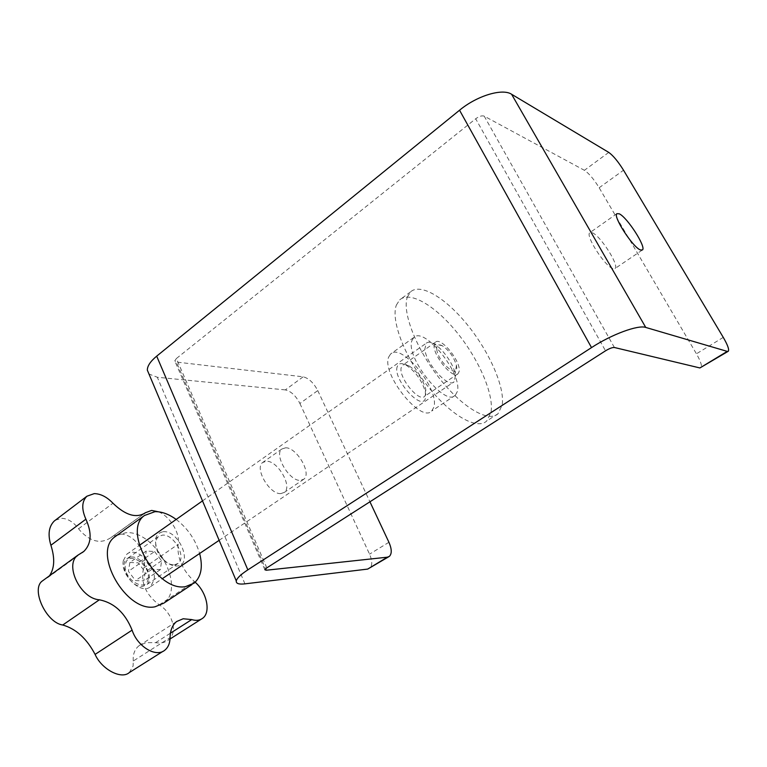 <?xml version="1.0" encoding="UTF-8"?>
<svg xmlns="http://www.w3.org/2000/svg" width="767" height="767" viewBox="0 0 767 767"><rect width="100%" height="100%" fill="white"/><g stroke="black" fill="none" stroke-linecap="round" stroke-linejoin="round"><path stroke-width="0.58" stroke-dasharray="3.83 2.88" d="M612.871 268.613C604.952 266.322 585.24 235.69 589.746 232.737L592.201 232.708C600.388 235.642 619.391 265.277 615.096 268.479L612.871 268.613M280.875 493.593C269.706 494.715 254.241 468.253 262.65 462.501L266.475 461.235C277.759 460.651 292.706 486.518 284.394 492.366L280.875 493.593M285.64 447.794L281.873 448.992C273.646 454.61 289.351 481.34 300.376 480.382L303.837 479.202C311.958 473.479 296.781 447.382 285.64 447.794M614.396 347.499L484.207 116.133L584.396 170.303C588.931 173.323 593.85 179.142 599.161 187.762L696.436 353.808C700.607 361.142 702.16 365.773 701.115 367.7M266.83 567.868L176.391 358.515L475.684 118.77L605.518 350.816M303.157 376.818L285.324 389.904C290.981 391.199 295.832 395.714 299.897 403.461L317.759 390.585C313.626 382.791 308.756 378.198 303.157 376.818L176.372 362.053L265.583 568.778M317.759 390.585L369.934 501.791M299.897 403.461L369.55 554.148C372.398 560.821 372.474 565.509 369.78 568.242M285.324 389.904L157.34 377.259L148.961 374.008M484.207 116.133C481.983 115.376 479.145 116.258 475.684 118.77M176.391 358.515L174.78 360.873L176.372 362.053M148.184 578.692C146.718 593.773 122.48 578.96 125.424 564.55C127.389 549.757 150.878 564.608 148.184 578.692M123.324 560.658C120.074 575.097 141.444 595.297 150.543 586.621L154.081 579.814C156.88 565.346 135.98 545.644 126.737 554.282L123.324 560.658M436.749 349.167C437.554 361.554 458.704 379.933 456.643 366.636L456.432 365.351C453.834 356.923 449.146 350.385 442.358 345.754C438.427 343.837 436.557 344.968 436.749 349.167M455.502 375.609L454.074 381.803C448.359 388.696 425.378 362.992 424.86 348.908L426.318 343.175C427.948 341.794 430.392 341.967 433.662 343.693C442.108 348.017 453.211 363.491 455.176 373.644L455.502 375.609M129.872 562.451L138.242 562.863L145.193 572.009L143.87 580.868L135.491 580.581L128.434 571.31L129.872 562.451L146.248 551.013L154.579 551.521L138.242 562.863M154.579 551.521L161.588 560.763L160.37 569.632L152.029 569.258L144.915 559.881L146.248 551.013M144.915 559.881L128.434 571.31M152.029 569.258L135.491 580.581M160.37 569.632L143.87 580.868M161.588 560.763L145.193 572.009M397.277 366.53C392.282 378.936 422.627 412.473 425.493 397.92L425.349 391.87C421.888 380.327 415.474 371.41 406.088 365.111C401.515 362.733 398.572 363.213 397.277 366.53M425.858 394.334L424.726 396.299C418.926 402.943 397.536 376.233 401.4 367.086L402.454 365.37C403.921 364.143 406.107 364.296 408.993 365.849C417.143 371.324 422.722 379.071 425.733 389.099L425.858 394.334M459.011 371.851L457.985 373.759C452.616 380.164 430.987 352.887 434.4 343.942L435.359 342.274C440.862 336.08 461.945 362.523 459.011 371.851M411.994 340.433L413.777 337.499C424.304 326.042 462.683 373.903 457.343 391.515L455.31 395.273C445.196 407.43 404.995 356.789 411.994 340.433M388.706 357L390.595 354.009C401.668 342.216 439.779 389.387 433.854 407.219L431.687 411.045C421.006 423.499 381.141 373.625 388.706 357M396.366 305.074L399.655 299.907C410.019 290.472 435.723 306.014 457.285 332.849C478.924 359.598 494.063 394.372 491.014 412.262L486.681 421.035C476.988 430.258 450.517 415.34 427.42 385.772C404.247 356.319 390.643 319.791 396.366 305.074M407.373 296.973L410.566 291.863C420.69 282.601 446.269 298.411 467.899 325.429C489.595 352.36 504.974 387.22 502.193 405.034L498.032 413.729C488.579 422.818 462.242 407.622 439.05 377.834C415.791 348.17 401.889 311.565 407.373 296.973M163.141 531.704C179.066 529.939 193.6 565.116 177.1 565.979C172.815 566.238 168.414 564.215 163.908 559.91L158.299 552.288C153.362 540.476 154.982 533.611 163.141 531.704M174.454 564.828L178.107 563.4C186.927 557.235 173.783 533.717 162.383 535.145L158.443 536.632C154.857 540.227 154.771 545.682 158.194 552.988L163.026 559.574C166.928 563.294 170.734 565.049 174.454 564.828M129.268 672.601L133.084 666.034L133.285 661.01L170.082 637.598M55.301 520.227L61.628 518.319C67.841 518.569 73.498 522.059 78.589 528.76L79.912 530.457C90.631 541.962 101.043 544.302 111.167 537.466L143.985 513.756M133.285 661.01C132.758 654.318 134.676 649.218 139.048 645.718L146.046 642.621L155.605 642.669C160.562 643.503 164.742 642.679 168.126 640.205C178.251 633.235 172.853 613.073 159.248 604.856C145.653 594.626 140.428 582.364 143.582 568.079C148.999 553.477 132.988 531.723 118.454 534.321L111.282 537.37M158.462 511.81C170.015 516.277 180.456 533.448 178.136 544.273C176.889 557.551 182.325 569.996 194.463 581.616L195.182 582.239M116.795 535.452L125.606 532.777C154.848 529.46 186.496 587.148 163.764 603.178M131.109 557.072C142.662 555.413 155.461 578.558 146.411 584.876L142.691 586.371C131.205 588.462 117.993 564.896 127.092 558.635L131.109 557.072M176.18 519.441C187.627 528.281 195.451 539.632 199.631 553.496M80.382 553.611L49.443 575.825M599.161 187.762L623.523 170.207M723.262 337.375L696.436 353.808M388.927 542.279L369.55 554.148M244.941 583.85L157.34 377.259M608.768 152.403L584.396 170.303M78.589 528.76L112.97 503.238M143.582 568.079L178.136 544.273M155.605 642.669L170.427 633.197M159.248 604.856L194.463 581.616M616.86 213.696L589.746 232.737M281.873 448.992L262.65 462.501M388.562 556.871L389.387 556.372M303.837 479.202L284.394 492.366M642.094 250.195L615.096 268.479M264.855 569.737L174.78 360.873M150.543 586.621L162.316 578.682M219.151 540.323L454.074 381.803M126.737 554.282L139.383 545.366M202.507 500.889L426.318 343.175M442.358 345.754L433.662 343.693M456.432 365.351L455.176 373.644M457.985 373.759L424.726 396.299M413.777 337.499L390.595 354.009M410.566 291.863L399.655 299.907M498.032 413.729L486.681 421.035M455.31 395.273L431.687 411.045M435.359 342.274L402.454 365.37M408.993 365.849L406.088 365.111M425.733 389.099L425.349 391.87M139.038 645.718L176.64 621.529M178.107 563.4L146.411 584.876M158.443 536.632L127.092 558.635M194.147 583.141L191.76 584.722M162.997 651.327L164.819 650.176M168.126 640.205L170.034 638.997M201.146 619.228L202.641 618.279M111.368 537.303L143.918 513.804M111.167 537.466L144.091 513.698M47.621 577.704L82.155 552.652M163.026 559.574L163.908 559.91M158.194 552.988L158.299 552.288"/><path stroke-width="1.15" d="M640.416 249.946C632.842 247.329 612.756 216.361 616.86 213.696L619.17 213.782C627.032 217.061 646.38 246.993 642.497 249.927L640.416 249.946M623.523 170.207L723.262 337.375C727.547 344.747 729.254 349.359 728.362 351.209L727.241 351.391L645.747 327.432C638.077 324.662 611.548 334.45 591.52 347.604L459.548 110.227C476.93 95.76 502.366 88.071 511.589 94.255L608.768 152.403C613.188 155.586 618.106 161.521 623.523 170.207M388.562 556.871L367.7 569.085L387.345 557.187L266.216 570.236L264.855 569.737L266.83 567.868L605.518 350.816C609.429 348.458 612.392 347.346 614.396 347.499L699.897 367.949L727.241 351.391M727.969 351.449L699.897 367.949M387.345 557.187L389.387 556.372C391.995 553.688 391.841 548.99 388.927 542.279L369.934 501.791M367.7 569.085L244.941 583.85C238.844 584.54 235.958 583.562 236.284 580.935C236.926 578.193 240.78 574.502 247.846 569.862L591.52 347.604M148.961 374.008L147.341 370.164C147.293 366.041 150.409 361.362 156.689 356.147L459.548 110.227M195.182 582.239C206.793 592.268 211.117 612.306 202.641 618.279C199.727 620.465 196.093 620.896 191.731 619.592L183.198 618.758L176.64 621.529C172.412 624.952 170.226 630.311 170.082 637.598C169.986 643.206 168.232 647.396 164.819 650.176C156.075 657.846 137.37 646.629 132.106 630.138C125.136 612.938 114.225 602.824 99.384 599.794C80.487 598.711 64.169 564.809 77.735 555.279L83.852 551.415C91.446 543.841 92.126 533.094 85.894 519.182C81.407 509.039 81.753 501.378 86.92 496.22L94.236 493.622C100.688 493.756 106.929 496.958 112.97 503.238C125.577 515.386 136.392 518.559 145.414 512.739L151.617 510.419L158.462 511.81M199.631 553.496C203.044 566.89 201.213 576.765 194.147 583.141L185.518 586.63C157.11 592.22 121.972 530.812 144.464 515.51L154.982 511.666C161.789 511.541 168.855 514.13 176.18 519.441M191.76 584.722L163.764 603.178L154.972 606.812C126.162 612.9 91.906 552.518 114.906 536.814L116.795 535.452M162.997 651.327L129.268 672.601C121.32 679.744 101.666 669.37 95.089 654.404C86.805 638.623 76.019 628.825 62.75 625.009L99.384 599.794M55.301 520.227L54.313 520.975C48.8 526.43 47.659 534.522 50.9 545.251L85.894 519.182M49.443 575.825C54.572 568.433 55.051 558.242 50.9 545.251M43.451 580.178L42.319 580.993C30.632 589.027 46.212 622.833 62.75 625.009M511.589 94.255L645.747 327.432M265.583 568.778L266.216 570.236M156.689 356.147L247.846 569.862M95.089 654.404L132.106 630.138M170.427 633.197L191.731 619.592M143.985 513.756L145.509 512.663M147.341 370.164L236.284 580.935M162.316 578.682L219.151 540.323M139.383 545.366L202.507 500.889M144.464 515.51L114.906 536.814M170.034 638.997L201.146 619.228M143.918 513.804L145.577 512.596M144.091 513.698L145.414 512.739M54.313 520.975L86.92 496.22M82.155 552.652L83.852 551.415M42.319 580.993L77.735 555.279"/></g></svg>
